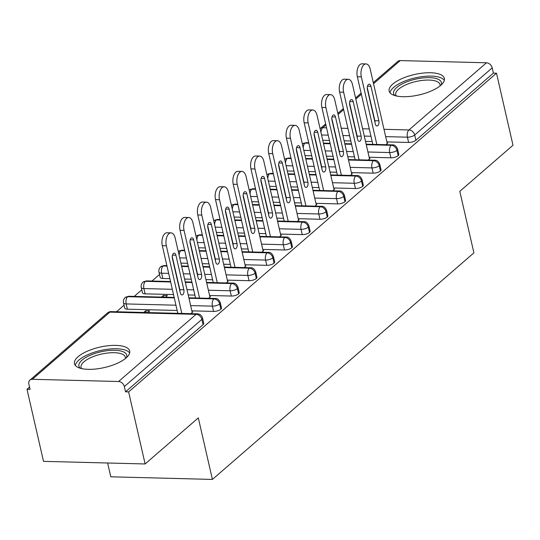 <?xml version="1.0" encoding="UTF-8"?>
<svg xmlns="http://www.w3.org/2000/svg" width="540" height="540" viewBox="0 0 540 540"><rect width="100%" height="100%" fill="white"/><g stroke="black" fill="none" stroke-linecap="round" stroke-linejoin="round"><path stroke-width="0.81" d="M440.775 85.34A28.33 10.456 167.1 0 1 410.731 96.343A28.33 10.456 167.1 0 1 389.138 91.051A28.33 10.456 167.1 0 1 392.735 84.112A28.33 10.456 167.1 0 1 422.78 73.109A28.33 10.456 167.1 0 1 444.373 78.401A28.33 10.456 167.1 0 1 440.775 85.34M126.083 357.973A28.33 10.456 167.1 0 1 96.046 368.975A28.33 10.456 167.1 0 1 74.453 363.683A28.33 10.456 167.1 0 1 78.05 356.738A28.33 10.456 167.1 0 1 108.088 345.742A28.33 10.456 167.1 0 1 129.681 351.034A28.33 10.456 167.1 0 1 126.083 357.973M373.295 82.627L397.805 61.398A5.447 4.158 49.1 0 1 400.241 60.581L486.459 62.788A5.447 4.158 49.1 0 1 492.21 67.844L493.418 73.109L496.496 73.19L513 145.253L459.81 191.335L473.904 252.869L212.402 479.419L198.308 417.886L145.125 463.961L43.504 461.356L27 389.293L30.078 389.374L28.877 384.109A5.447 4.158 -130.9 0 1 29.923 380.106L107.447 312.95A5.447 4.158 -130.9 0 1 109.883 312.134L32.359 379.289A5.447 4.158 -130.9 0 0 29.923 380.106M159.516 274.489L151.956 281.036M141.791 289.845L134.231 296.393M124.058 305.208L116.498 311.756M29.552 387.079L27 389.293M107.622 463.003L110.788 476.813L212.402 479.419M118.584 381.503L196.101 314.341A5.447 4.158 -130.9 0 1 201.852 319.397A5.447 2.012 -12.9 0 0 202.547 318.06L203.749 323.325A5.447 2.012 167.1 0 1 203.06 324.662L201.852 319.397L124.335 386.552A5.447 4.158 -130.9 0 0 118.584 381.503L32.359 379.289M203.06 324.662L125.537 391.817L128.621 391.898L145.125 463.961M124.335 386.552L125.537 391.817M496.496 73.19L128.621 391.898M192.119 312.005L192.76 312.026L190.863 313.666M147.751 312.559L149.648 310.919L145.645 310.817L146.036 312.512M145.645 310.817L143.748 312.457M322.758 140.252L329.441 140.427M344.129 140.805L350.811 140.974M365.499 141.352L372.182 141.52M386.87 141.899L408.618 142.452L407.41 137.187L385.668 136.633M493.418 73.109L415.894 140.272A5.447 2.012 167.1 0 1 408.618 142.452M366.262 144.673L391.21 145.307A5.447 4.158 49.1 0 1 396.961 150.363A5.447 2.012 -12.9 0 0 397.568 149.108L398.77 154.373A5.447 2.012 167.1 0 1 398.169 155.628A5.447 2.012 167.1 0 1 390.886 157.815L389.684 152.55L367.936 151.99M305.026 155.614L311.708 155.783M326.396 156.161L333.086 156.33M347.774 156.708L354.456 156.883M369.144 157.255L390.886 157.815M387.139 143.053L387.781 143.066L385.884 144.707M348.53 160.029L373.484 160.67A5.447 4.158 49.1 0 1 379.229 165.726A5.447 2.012 -12.9 0 0 379.836 164.464L381.044 169.729A5.447 2.012 167.1 0 1 380.437 170.991A5.447 2.012 167.1 0 1 373.16 173.171L371.952 167.906L350.21 167.353M287.3 170.971L293.983 171.146M308.671 171.524L315.353 171.693M330.041 172.071L336.724 172.24M351.412 172.618L373.16 173.171M369.407 158.409L370.049 158.429L368.159 160.063M330.804 175.392L355.752 176.026A5.447 4.158 49.1 0 1 361.503 181.082A5.447 2.012 -12.9 0 0 362.111 179.827L363.312 185.092A5.447 2.012 167.1 0 1 362.711 186.347A5.447 2.012 167.1 0 1 355.428 188.534L354.226 183.269L332.478 182.709M269.568 186.334L276.25 186.503M290.939 186.881L297.621 187.049M312.316 187.427L318.998 187.603M333.686 187.974L355.428 188.534M351.682 173.772L352.323 173.785L350.426 175.426M313.072 190.748L338.026 191.39A5.447 4.158 49.1 0 1 343.771 196.445A5.447 2.012 -12.9 0 0 344.378 195.183L345.587 200.448A5.447 2.012 167.1 0 1 344.979 201.71A5.447 2.012 167.1 0 1 337.703 203.891L336.494 198.626L314.753 198.072M251.843 201.69L258.525 201.866M273.213 202.237L279.896 202.412M294.584 202.79L301.266 202.959M315.954 203.337L337.703 203.891M333.95 189.128L334.591 189.149L332.701 190.782M295.346 206.111L320.294 206.746A5.447 4.158 49.1 0 1 326.045 211.802A5.447 2.012 -12.9 0 0 326.653 210.546L327.854 215.811A5.447 2.012 167.1 0 1 327.254 217.066A5.447 2.012 167.1 0 1 319.97 219.254L318.769 213.988L297.02 213.428M234.11 217.053L240.793 217.222M255.481 217.6L262.163 217.769M276.858 218.147L283.541 218.322M298.228 218.693L319.97 219.254M316.224 204.491L316.865 204.505L314.969 206.145M277.614 221.468L302.569 222.109A5.447 4.158 49.1 0 1 308.313 227.165A5.447 2.012 -12.9 0 0 308.921 225.902L310.129 231.167A5.447 2.012 167.1 0 1 309.521 232.429A5.447 2.012 167.1 0 1 302.245 234.61L301.037 229.345L279.295 228.791M216.385 232.409L223.067 232.585M237.755 232.956L244.438 233.132M259.126 233.51L265.808 233.678M280.496 234.056L302.245 234.61M298.492 219.847L299.133 219.868L297.243 221.501M259.889 236.831L284.837 237.465A5.447 4.158 49.1 0 1 290.588 242.521A5.447 2.012 -12.9 0 0 291.195 241.265L292.397 246.53A5.447 2.012 167.1 0 1 291.796 247.786A5.447 2.012 167.1 0 1 284.513 249.973L283.311 244.708L261.562 244.148M198.653 247.772L205.335 247.941M220.023 248.319L226.706 248.488M241.4 248.866L248.083 249.035M262.771 249.413L284.513 249.973M280.766 235.21L281.401 235.224L279.511 236.864M242.156 252.187L267.111 252.828A5.447 4.158 49.1 0 1 272.855 257.884A5.447 2.012 -12.9 0 0 273.463 256.622L274.671 261.887A5.447 2.012 167.1 0 1 274.064 263.149A5.447 2.012 167.1 0 1 266.787 265.329L265.579 260.064L243.837 259.51M180.927 263.129L187.609 263.304M202.298 263.675L208.98 263.851M223.668 264.229L230.351 264.398M245.038 264.776L266.787 265.329M263.034 250.567L263.675 250.587L261.785 252.221M162.837 278.478A5.447 2.012 167.1 0 1 160.184 277.391L158.976 272.126A5.447 2.012 167.1 0 0 161.629 273.213L162.837 278.478L169.877 278.66M224.431 267.543L249.379 268.184A5.447 4.158 49.1 0 1 255.13 273.24A5.447 2.012 -12.9 0 0 255.737 271.985L256.939 277.25A5.447 2.012 167.1 0 1 256.338 278.505A5.447 2.012 167.1 0 1 249.055 280.692L247.853 275.427L226.105 274.867M184.565 279.038L191.248 279.207M205.943 279.585L212.625 279.754M227.313 280.132L249.055 280.692M245.302 265.93L245.943 265.943L244.053 267.584M145.105 293.841A5.447 2.012 167.1 0 1 142.452 292.754L141.251 287.489A5.447 2.012 167.1 0 0 143.897 288.576L145.105 293.841L173.522 294.57M206.699 282.906L231.653 283.547A5.447 4.158 49.1 0 1 237.398 288.603A5.447 2.012 -12.9 0 0 238.005 287.341L239.213 292.606A5.447 2.012 167.1 0 1 238.606 293.868A5.447 2.012 167.1 0 1 231.329 296.048L230.121 290.783L208.379 290.23M188.21 294.948L194.893 295.117M209.581 295.495L231.329 296.048M227.576 281.286L228.218 281.306L226.328 282.94M127.379 309.197A5.447 2.012 167.1 0 1 124.727 308.111L123.518 302.846A5.447 2.012 167.1 0 0 126.171 303.932L127.379 309.197L177.167 310.473M188.973 298.262L213.921 298.904A5.447 4.158 49.1 0 1 219.672 303.959A5.447 2.012 -12.9 0 0 220.279 302.704L221.481 307.969A5.447 2.012 167.1 0 1 220.874 309.224A5.447 2.012 167.1 0 1 213.597 311.411L212.396 306.146L190.647 305.586M191.855 310.851L213.597 311.411M209.844 296.649L210.485 296.663L208.595 298.303M165.483 297.196L167.38 295.556L163.377 295.454L161.48 297.094M220.279 302.704C219.024 299.646 217.296 298.235 215.102 298.472A5.447 2.889 -88.5 0 0 213.921 298.904A5.447 2.889 -88.5 0 0 212.396 306.146A5.447 2.012 -12.9 0 0 219.672 303.959L220.874 309.224M123.518 302.846A5.447 5.447 0 0 1 125.26 297.513A5.447 4.158 49.1 0 1 125.388 297.405A5.447 4.158 49.1 0 1 127.697 296.696L174.285 297.891M163.377 295.454L163.762 297.155M238.005 287.341C236.75 284.29 235.028 282.879 232.835 283.109A5.447 2.889 -88.5 0 0 231.653 283.547A5.447 2.889 -88.5 0 0 230.121 290.783A5.447 2.012 -12.9 0 0 237.398 288.603L238.606 293.868M141.251 287.489A5.447 5.447 0 0 1 142.992 282.15A5.447 4.158 49.1 0 1 143.12 282.049A5.447 4.158 49.1 0 1 145.429 281.333L170.64 281.981M185.328 282.359L192.011 282.528M255.737 271.985C254.482 268.927 252.754 267.516 250.56 267.752A5.447 2.889 -88.5 0 0 249.379 268.184A5.447 2.889 -88.5 0 0 247.853 275.427A5.447 2.012 -12.9 0 0 255.13 273.24L256.338 278.505M158.976 272.126A5.447 5.447 0 0 1 160.718 266.794A5.447 4.158 49.1 0 1 160.846 266.693A5.447 4.158 49.1 0 1 163.161 265.977L166.995 266.072M181.683 266.45L188.366 266.625M203.054 266.996L209.743 267.172M273.463 256.622C272.207 253.571 270.486 252.16 268.292 252.389A5.447 2.889 -88.5 0 0 267.111 252.828A5.447 2.889 -88.5 0 0 265.579 260.064A5.447 2.012 -12.9 0 0 272.855 257.884L274.064 263.149M178.281 251.586A5.447 5.447 0 0 1 178.45 251.431A5.447 4.158 49.1 0 1 178.578 251.329A5.447 4.158 49.1 0 1 180.887 250.614L184.727 250.715M199.415 251.093L206.098 251.262M220.786 251.64L227.468 251.809M291.195 241.265C289.94 238.208 288.212 236.797 286.018 237.033A5.447 2.889 -88.5 0 0 284.837 237.465A5.447 2.889 -88.5 0 0 283.311 244.708A5.447 2.012 -12.9 0 0 290.588 242.521L291.796 247.786M196.007 236.23A5.447 5.447 0 0 1 196.175 236.075A5.447 4.158 49.1 0 1 196.304 235.973A5.447 4.158 49.1 0 1 198.619 235.258L202.453 235.352M217.141 235.73L223.823 235.906M238.518 236.277L245.201 236.453M308.921 225.902C307.665 222.851 305.944 221.441 303.75 221.67A5.447 2.889 -88.5 0 0 302.569 222.109A5.447 2.889 -88.5 0 0 301.037 229.345A5.447 2.012 -12.9 0 0 308.313 227.165L309.521 232.429M213.739 220.867A5.447 5.447 0 0 1 213.907 220.718A5.447 4.158 49.1 0 1 214.036 220.61A5.447 4.158 49.1 0 1 216.344 219.895L220.185 219.996M234.873 220.374L241.556 220.543M256.244 220.921L262.926 221.09M326.653 210.546C325.397 207.495 323.669 206.078 321.476 206.314A5.447 2.889 -88.5 0 0 320.294 206.746A5.447 2.889 -88.5 0 0 318.769 213.988A5.447 2.012 -12.9 0 0 326.045 211.802L327.254 217.066M231.464 205.511A5.447 5.447 0 0 1 231.64 205.355A5.447 4.158 49.1 0 1 231.761 205.254A5.447 4.158 49.1 0 1 234.077 204.538L237.911 204.633M252.599 205.011L259.281 205.187M273.976 205.558L280.658 205.733M344.378 195.183C343.123 192.132 341.401 190.721 339.208 190.951A5.447 2.889 -88.5 0 0 338.026 191.39A5.447 2.889 -88.5 0 0 336.494 198.626A5.447 2.012 -12.9 0 0 343.771 196.445L344.979 201.71M249.197 190.148A5.447 5.447 0 0 1 249.365 189.999A5.447 4.158 49.1 0 1 249.494 189.891A5.447 4.158 49.1 0 1 251.802 189.175L255.643 189.277M270.331 189.655L277.013 189.824M291.701 190.201L298.384 190.37M362.111 179.827C360.855 176.776 359.127 175.365 356.933 175.595A5.447 2.889 -88.5 0 0 355.752 176.026A5.447 2.889 -88.5 0 0 354.226 183.269A5.447 2.012 -12.9 0 0 361.503 181.082L362.711 186.347M266.922 174.791A5.447 5.447 0 0 1 267.098 174.636A5.447 4.158 49.1 0 1 267.219 174.535A5.447 4.158 49.1 0 1 269.534 173.819L273.368 173.914M288.056 174.292L294.739 174.467M309.434 174.839L316.116 175.014M379.836 164.464C378.581 161.413 376.859 160.002 374.666 160.232A5.447 2.889 -88.5 0 0 373.484 160.67A5.447 2.889 -88.5 0 0 371.952 167.906A5.447 2.012 -12.9 0 0 379.229 165.726L380.437 170.991M284.654 159.428A5.447 5.447 0 0 1 284.823 159.28A5.447 4.158 49.1 0 1 284.951 159.172A5.447 4.158 49.1 0 1 287.26 158.456L291.101 158.558M305.788 158.936L312.471 159.104M327.159 159.482L333.841 159.651M397.568 149.108C396.313 146.056 394.585 144.646 392.391 144.875A5.447 2.889 -88.5 0 0 391.21 145.307A5.447 2.889 -88.5 0 0 389.684 152.55A5.447 2.012 -12.9 0 0 396.961 150.363L398.169 155.628M302.387 144.072A5.447 5.447 0 0 1 302.555 143.917A5.447 4.158 49.1 0 1 302.677 143.816A5.447 4.158 49.1 0 1 304.992 143.1L308.826 143.195M323.514 143.572L330.197 143.748M344.891 144.119L351.574 144.295M162.324 245.693A9.079 4.813 -88.5 0 1 166.995 232.774L170.998 232.875A9.079 4.813 91.5 0 0 166.334 245.794L162.324 245.693L177.815 313.328M192.226 312.485L175.196 238.113A9.079 4.813 91.5 0 0 170.998 232.875M172.24 256.5L179.84 289.676A3.631 1.924 -88.5 0 1 179.982 291.472M181.818 313.43L166.334 245.794M175.925 255.224L183.843 289.778A3.631 1.924 -88.5 0 1 181.973 294.948A3.631 1.924 -88.5 0 1 180.293 292.849L172.382 258.296A3.631 1.924 -88.5 0 1 174.245 253.132A3.631 1.924 -88.5 0 1 175.925 255.224L172.463 255.137M180.056 230.33A9.079 4.813 -88.5 0 1 184.721 217.418L188.723 217.519A9.079 4.813 91.5 0 0 184.059 230.438L180.056 230.33L195.548 297.965M209.959 297.122L192.922 222.757A9.079 4.813 91.5 0 0 188.723 217.519M189.965 241.137L197.566 274.313A3.631 1.924 -88.5 0 1 197.708 276.115M199.55 298.067L184.059 230.438M193.657 239.868L201.569 274.421A3.631 1.924 -88.5 0 1 199.706 279.585A3.631 1.924 -88.5 0 1 198.025 277.493L190.107 242.939A3.631 1.924 -88.5 0 1 191.977 237.769A3.631 1.924 -88.5 0 1 193.657 239.868L190.188 239.78M197.782 214.974A9.079 4.813 -88.5 0 1 202.453 202.054L206.456 202.156A9.079 4.813 91.5 0 0 201.791 215.075L197.782 214.974L213.273 282.609M227.684 281.765L210.654 207.394A9.079 4.813 91.5 0 0 206.456 202.156M207.698 225.781L215.298 258.957A3.631 1.924 -88.5 0 1 215.44 260.759M217.276 282.71L201.791 215.075M211.383 224.505L219.301 259.058A3.631 1.924 -88.5 0 1 217.431 264.229A3.631 1.924 -88.5 0 1 215.75 262.13L207.839 227.576A3.631 1.924 -88.5 0 1 209.702 222.413A3.631 1.924 -88.5 0 1 211.383 224.505L207.92 224.417M215.514 199.611A9.079 4.813 -88.5 0 1 220.178 186.698L224.181 186.8A9.079 4.813 91.5 0 0 219.517 199.719L215.514 199.611L231.005 267.246M245.417 266.402L228.38 192.038A9.079 4.813 91.5 0 0 224.181 186.8M225.423 210.418L233.024 243.594A3.631 1.924 -88.5 0 1 233.165 245.396M235.008 267.354L219.517 199.719M229.115 209.149L237.026 243.702A3.631 1.924 -88.5 0 1 235.163 248.866A3.631 1.924 -88.5 0 1 233.482 246.773L225.565 212.22A3.631 1.924 -88.5 0 1 227.435 207.056A3.631 1.924 -88.5 0 1 229.115 209.149L225.646 209.061M233.246 184.255A9.079 4.813 -88.5 0 1 237.911 171.335L241.913 171.436A9.079 4.813 91.5 0 0 237.249 184.356L233.246 184.255L248.731 251.89M263.142 251.046L246.112 176.675A9.079 4.813 91.5 0 0 241.913 171.436M243.155 195.062L250.756 228.238A3.631 1.924 -88.5 0 1 250.898 230.04M252.734 251.991L237.249 184.356M246.841 193.786L254.759 228.339A3.631 1.924 -88.5 0 1 252.889 233.51A3.631 1.924 -88.5 0 1 251.208 231.41L243.297 196.864A3.631 1.924 -88.5 0 1 245.16 191.693A3.631 1.924 -88.5 0 1 246.841 193.786L243.378 193.698M80.291 368.246A24.516 9.052 167.1 0 1 82.033 360.113A24.516 9.052 167.1 0 1 111.092 350.339A24.516 9.052 167.1 0 1 126.407 357.683M125.341 358.587A22.7 8.377 -12.9 0 0 125.327 357.224A22.7 8.377 -12.9 0 0 108.02 352.985A22.7 8.377 -12.9 0 0 83.95 361.8A22.7 8.377 -12.9 0 0 81.067 367.362A22.7 8.377 -12.9 0 0 81.648 368.597M129.647 352.985A28.148 10.388 -12.9 0 0 106.866 349.346A28.148 10.388 -12.9 0 0 78.955 360.038A28.148 10.388 -12.9 0 0 75.33 365.425M394.983 95.614A24.516 9.052 167.1 0 1 396.725 87.48A24.516 9.052 167.1 0 1 425.783 77.706A24.516 9.052 167.1 0 1 441.099 85.057M440.033 85.955A22.7 8.377 -12.9 0 0 440.012 84.591A22.7 8.377 -12.9 0 0 422.712 80.352A22.7 8.377 -12.9 0 0 398.642 89.168A22.7 8.377 -12.9 0 0 395.759 94.73A22.7 8.377 -12.9 0 0 396.34 95.965M444.339 80.352A28.148 10.388 -12.9 0 0 421.558 76.714A28.148 10.388 -12.9 0 0 393.647 87.406A28.148 10.388 -12.9 0 0 390.022 92.792M250.972 168.892A9.079 4.813 -88.5 0 1 255.636 155.979L259.639 156.08A9.079 4.813 91.5 0 0 254.975 169L250.972 168.892L266.463 236.527M280.874 235.683L263.837 161.318A9.079 4.813 91.5 0 0 259.639 156.08M260.881 179.699L268.481 212.875A3.631 1.924 -88.5 0 1 268.623 214.677M270.466 236.635L254.975 169M264.573 178.429L272.484 212.983A3.631 1.924 -88.5 0 1 270.621 218.147A3.631 1.924 -88.5 0 1 268.94 216.054L261.029 181.501A3.631 1.924 -88.5 0 1 262.892 176.337A3.631 1.924 -88.5 0 1 264.573 178.429L261.11 178.342M268.704 153.536A9.079 4.813 -88.5 0 1 273.368 140.616L277.371 140.717A9.079 4.813 91.5 0 0 272.707 153.637L268.704 153.536L284.189 221.171M298.6 220.327L281.57 145.955A9.079 4.813 91.5 0 0 277.371 140.717M278.613 164.342L286.214 197.519A3.631 1.924 -88.5 0 1 286.355 199.321M288.191 221.272L272.707 153.637M282.299 163.067L290.216 197.62A3.631 1.924 -88.5 0 1 288.347 202.79A3.631 1.924 -88.5 0 1 286.666 200.691L278.755 166.144A3.631 1.924 -88.5 0 1 280.618 160.974A3.631 1.924 -88.5 0 1 282.299 163.067L278.836 162.979M286.43 138.173A9.079 4.813 -88.5 0 1 291.094 125.26L295.097 125.361A9.079 4.813 91.5 0 0 290.432 138.281L286.43 138.173L301.921 205.808M316.332 204.964L299.295 130.599A9.079 4.813 91.5 0 0 295.097 125.361M296.339 148.979L303.939 182.162A3.631 1.924 -88.5 0 1 304.081 183.958M305.924 205.916L290.432 138.281M300.031 147.71L307.942 182.263A3.631 1.924 -88.5 0 1 306.079 187.427A3.631 1.924 -88.5 0 1 304.398 185.335L296.487 150.781A3.631 1.924 -88.5 0 1 298.35 145.618A3.631 1.924 -88.5 0 1 300.031 147.71L296.568 147.623M304.162 122.816A9.079 4.813 -88.5 0 1 308.826 109.897L312.829 109.998A9.079 4.813 91.5 0 0 308.165 122.918L304.162 122.816L319.646 190.451M334.058 189.607L317.027 115.236A9.079 4.813 91.5 0 0 312.829 109.998M314.071 133.623L321.671 166.799A3.631 1.924 -88.5 0 1 321.813 168.602M323.656 190.553L308.165 122.918M317.756 132.354L325.674 166.9A3.631 1.924 -88.5 0 1 323.804 172.071A3.631 1.924 -88.5 0 1 322.124 169.972L314.213 135.425A3.631 1.924 -88.5 0 1 316.082 130.255A3.631 1.924 -88.5 0 1 317.756 132.354L314.294 132.26M321.887 107.453A9.079 4.813 -88.5 0 1 326.551 94.541L330.554 94.642A9.079 4.813 91.5 0 0 325.89 107.561L321.887 107.453L337.379 175.088M351.79 174.245L334.753 99.88A9.079 4.813 91.5 0 0 330.554 94.642M331.796 118.267L339.397 151.443A3.631 1.924 -88.5 0 1 339.538 153.239M341.381 175.196L325.89 107.561M335.488 116.991L343.4 151.544A3.631 1.924 -88.5 0 1 341.537 156.708A3.631 1.924 -88.5 0 1 339.856 154.616L331.945 120.062A3.631 1.924 -88.5 0 1 333.808 114.899A3.631 1.924 -88.5 0 1 335.488 116.991L332.026 116.903M339.62 92.097A9.079 4.813 -88.5 0 1 344.284 79.178L348.287 79.279A9.079 4.813 91.5 0 0 343.622 92.198L339.62 92.097L355.111 159.732M369.515 158.888L352.485 84.517A9.079 4.813 91.5 0 0 348.287 79.279M349.529 102.904L357.129 136.08A3.631 1.924 -88.5 0 1 357.271 137.882M359.113 159.833L343.622 92.198M353.214 101.635L361.132 136.181A3.631 1.924 -88.5 0 1 359.262 141.352A3.631 1.924 -88.5 0 1 357.581 139.253L349.67 104.706A3.631 1.924 -88.5 0 1 351.54 99.536A3.631 1.924 -88.5 0 1 353.214 101.635L349.751 101.54M357.345 76.741A9.079 4.813 -88.5 0 1 362.009 63.821L366.012 63.923A9.079 4.813 91.5 0 0 361.348 76.842L357.345 76.741L372.836 144.369M387.248 143.525L370.211 69.16A9.079 4.813 91.5 0 0 366.012 63.923M367.261 87.547L374.855 120.724A3.631 1.924 -88.5 0 1 374.996 122.519M376.839 144.477L361.348 76.842M370.946 86.272L378.857 120.825A3.631 1.924 -88.5 0 1 376.994 125.989A3.631 1.924 -88.5 0 1 375.314 123.896L367.402 89.343A3.631 1.924 -88.5 0 1 369.265 84.179A3.631 1.924 -88.5 0 1 370.946 86.272L367.483 86.184M202.547 318.06A5.447 5.447 0 0 0 197.377 313.828A5.447 2.889 -88.5 0 0 196.101 314.341L109.883 312.134A5.447 2.889 -88.5 0 1 111.152 311.621A5.447 5.447 0 0 0 107.447 312.95M400.241 60.581L373.545 83.707M361.361 94.264L355.82 99.063M343.629 109.62L338.087 114.426M325.904 124.983L322.718 127.737L326.558 127.838M341.246 128.216L347.929 128.385M362.617 128.763L369.299 128.932M383.987 129.31L408.942 129.951L486.459 62.788M492.21 67.844L414.693 135.007L415.894 140.272M325.654 123.903L320.281 128.561A5.447 4.158 49.1 0 1 322.718 127.737A5.447 2.889 -88.5 0 0 320.969 132.448M408.942 129.951A5.447 4.158 49.1 0 1 414.693 135.007A5.447 2.012 -12.9 0 1 407.41 137.187A5.447 2.889 -88.5 0 1 408.942 129.951M175.959 305.208L126.171 303.932A5.447 2.889 -88.5 0 1 127.697 296.696A5.447 2.889 -88.5 0 1 128.878 296.257L174.177 297.418M193.685 289.852L187.002 289.683M172.314 289.305L143.897 288.576A5.447 2.889 -88.5 0 1 145.429 281.333A5.447 2.889 -88.5 0 1 146.61 280.901L170.532 281.509M211.417 274.489L204.734 274.32M190.046 273.942L183.364 273.773M168.669 273.395L161.629 273.213A5.447 2.889 -88.5 0 1 163.161 265.977A5.447 2.889 -88.5 0 1 164.336 265.538L166.887 265.606M229.149 259.132L222.46 258.964M207.772 258.586L201.089 258.41M186.401 258.039L179.719 257.863M246.875 243.769L240.192 243.601M225.504 243.223L218.822 243.054M204.127 242.676L197.444 242.507M264.607 228.413L257.918 228.245M243.23 227.867L236.547 227.691M221.859 227.32L215.177 227.144M282.332 213.057L275.65 212.882M260.962 212.504L254.279 212.335M239.591 211.957L232.902 211.788M300.065 197.694L293.382 197.525M278.687 197.147L272.005 196.972M257.317 196.601L250.634 196.425M317.79 182.338L311.108 182.162M296.42 181.784L289.737 181.616M275.049 181.238L268.36 181.069M335.522 166.975L328.84 166.806M314.145 166.428L307.463 166.259M292.775 165.881L286.092 165.706M353.248 151.619L346.565 151.443M331.877 151.065L325.195 150.896M310.507 150.518L303.824 150.35M370.98 136.256L364.298 136.087M349.603 135.709L342.92 135.54M328.232 135.162L321.55 134.987M179.138 255.326A5.447 2.889 -88.5 0 1 180.887 250.614A5.447 2.889 -88.5 0 1 182.068 250.182L184.619 250.243M196.864 239.963A5.447 2.889 -88.5 0 1 198.619 235.258A5.447 2.889 -88.5 0 1 199.793 234.819L202.345 234.887M214.596 224.606A5.447 2.889 -88.5 0 1 216.344 219.895A5.447 2.889 -88.5 0 1 217.526 219.463L220.077 219.524M232.322 209.243A5.447 2.889 -88.5 0 1 234.077 204.538A5.447 2.889 -88.5 0 1 235.258 204.1L237.803 204.167M250.054 193.887A5.447 2.889 -88.5 0 1 251.802 189.175A5.447 2.889 -88.5 0 1 252.983 188.744L255.535 188.804M267.779 178.524A5.447 2.889 -88.5 0 1 269.534 173.819A5.447 2.889 -88.5 0 1 270.716 173.381L273.26 173.448M285.512 163.168A5.447 2.889 -88.5 0 1 287.26 158.456A5.447 2.889 -88.5 0 1 288.441 158.024L290.993 158.085M303.237 147.805A5.447 2.889 -88.5 0 1 304.992 143.1A5.447 2.889 -88.5 0 1 306.173 142.661L308.718 142.729M183.843 289.778L179.84 289.676M201.569 274.421L197.566 274.313M219.301 259.058L215.298 258.957M237.026 243.702L233.024 243.594M254.759 228.339L250.756 228.238M272.484 212.983L268.481 212.875M290.216 197.62L286.214 197.519M307.942 182.263L303.939 182.162M325.674 166.9L321.671 166.799M343.4 151.544L339.397 151.443M361.132 136.181L357.129 136.08M378.857 120.825L374.855 120.724M337.838 113.346L343.386 108.54M355.57 97.99L361.112 93.184M197.377 313.828L111.152 311.621M188.865 297.797L215.102 298.472M128.878 296.257L125.388 297.405M185.22 281.887L191.903 282.062M206.591 282.434L232.835 283.109M146.61 280.901L143.12 282.049M181.575 265.984L188.257 266.153M202.952 266.531L209.635 266.699M224.323 267.077L250.56 267.752M164.336 265.538L160.846 266.693M199.307 250.621L205.99 250.79M220.678 251.168L227.36 251.343M242.048 251.714L268.292 252.389M182.068 250.182L178.578 251.329M217.033 235.265L223.715 235.433M238.41 235.811L245.093 235.98M259.781 236.358L286.018 237.033M199.793 234.819L196.304 235.973M234.765 219.901L241.448 220.07M256.135 220.448L262.818 220.624M277.506 220.995L303.75 221.67M217.526 219.463L214.036 220.61M252.491 204.545L259.173 204.714M273.868 205.092L280.55 205.261M295.238 205.639L321.476 206.314M235.258 204.1L231.761 205.254M270.223 189.182L276.905 189.358M291.593 189.729L298.276 189.904M312.964 190.282L339.208 190.951M252.983 188.744L249.494 189.891M287.948 173.826L294.631 173.995M309.326 174.373L316.008 174.542M330.696 174.919L356.933 175.595M270.716 173.381L267.219 174.535M305.681 158.463L312.363 158.639M327.051 159.01L333.734 159.185M348.421 159.563L374.666 160.232M288.441 158.024L284.951 159.172M323.406 143.107L330.089 143.275M344.783 143.654L351.466 143.822M366.154 144.2L392.391 144.875M306.173 142.661L302.677 143.816"/></g></svg>
